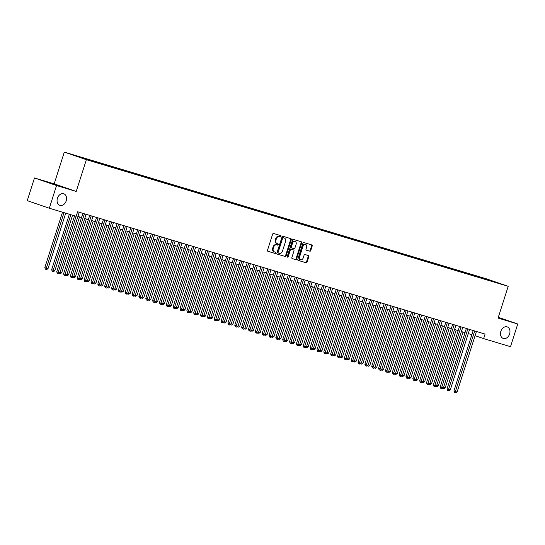 <?xml version="1.0" encoding="UTF-8"?>
<svg xmlns="http://www.w3.org/2000/svg" width="545" height="545" viewBox="0 0 545 545"><rect width="100%" height="100%" fill="white"/><g stroke="black" fill="none" stroke-linecap="round" stroke-linejoin="round"><path stroke-width="0.82" d="M281.002 236.387A0.654 0.49 109 0 0 280.729 235.624L273.59 233.478A0.933 0.702 109 0 0 272.636 234.166L267.52 250.203A0.933 0.702 109 0 0 267.888 251.286L275.048 253.439A0.654 0.49 109 0 0 275.443 252.192L274.523 251.913A2.991 2.248 109 0 1 274.455 251.892A2.991 2.248 109 0 1 273.277 248.418L273.706 247.083A2.991 2.248 109 0 1 276.765 244.875L277.691 245.155A0.654 0.49 109 0 0 278.086 243.908L277.167 243.629A2.991 2.248 109 0 1 277.098 243.608A2.991 2.248 109 0 1 275.927 240.134L276.349 238.799A2.991 2.248 109 0 1 279.408 236.591L280.334 236.871A0.654 0.49 109 0 0 281.002 236.387M277.037 243.588L276.567 243.424A2.991 2.248 109 0 1 276.506 243.404A2.991 2.248 109 0 1 275.327 239.929L275.756 238.594A2.991 2.248 109 0 1 278.815 236.387L279.742 236.666A0.654 0.49 109 0 0 280.259 235.481M267.759 251.225L274.448 253.234A0.654 0.49 109 0 0 274.973 252.049M274.394 251.872L273.924 251.708A2.991 2.248 109 0 1 273.863 251.688A2.991 2.248 109 0 1 272.684 248.213L273.113 246.878A2.991 2.248 109 0 1 276.172 244.671L277.092 244.95A0.654 0.49 109 0 0 277.616 243.765M500.841 331.353A6.097 4.571 109 0 0 503.246 338.431A6.097 4.571 109 0 0 509.609 333.983A6.097 4.571 109 0 0 507.211 326.898A6.097 4.571 109 0 0 500.841 331.353M57.436 198.244A6.097 4.571 109 0 0 59.841 205.322A6.097 4.571 109 0 0 66.204 200.873A6.097 4.571 109 0 0 63.806 193.788A6.097 4.571 109 0 0 57.436 198.244M482.161 277.603L486.978 279.19L482.161 277.603M309.798 251.231A0.933 0.702 109 0 0 310.759 250.543L312.19 246.04A0.933 0.702 109 0 0 311.822 244.957L303.872 242.566A0.933 0.702 109 0 0 302.918 243.261L297.802 259.291A0.933 0.702 109 0 0 298.17 260.381L306.12 262.765A0.933 0.702 109 0 0 307.073 262.077L308.811 256.641A0.933 0.702 109 0 0 308.422 255.55L305.03 254.529A0.933 0.702 109 0 0 304.069 255.224L303.211 257.914A2.5 1.873 109 0 1 300.602 259.74A2.5 1.873 109 0 1 299.614 256.838L302.986 246.279A2.5 1.873 109 0 1 305.595 244.453A2.5 1.873 109 0 1 306.576 247.362L306.017 249.12A0.933 0.702 109 0 0 306.406 250.209L309.206 251.027A0.933 0.702 109 0 0 310.159 250.339L311.597 245.836A0.933 0.702 109 0 0 311.352 244.814M498.062 318.082L517.75 323.996L510.508 346.681L483.633 338.615L485.077 334.078L77.622 211.76L76.177 216.297L49.295 208.231L56.537 185.538L76.225 191.452L86.362 159.685L508.199 286.323L498.062 318.082M291.289 239.766A0.933 0.702 109 0 0 290.901 238.676L282.971 236.292A0.933 0.702 109 0 0 282.01 236.98L276.894 253.016A0.933 0.702 109 0 0 277.262 254.106L285.212 256.491A0.933 0.702 109 0 0 286.173 255.803L291.289 239.766L290.689 239.562A0.933 0.702 109 0 0 290.451 238.54M293.421 239.432L301.351 241.81A0.933 0.702 109 0 1 301.739 242.907L296.623 258.936A0.933 0.702 109 0 1 295.663 259.631L292.27 258.609A0.933 0.702 109 0 0 292.27 258.609A0.933 0.702 109 0 1 291.882 257.519L293.959 251.013A0.933 0.702 109 0 0 293.571 249.923L291.316 249.242A0.933 0.702 109 0 0 290.362 249.937L288.203 256.702A0.654 0.49 109 0 1 287.263 256.423L292.461 240.12A0.933 0.702 109 0 1 293.421 239.432M74.284 155.325L69.624 153.792L74.284 155.325M86.362 159.685L64.317 152.103L486.154 278.74L508.199 286.323M477.985 277.146L478.203 276.451L76.913 155.986L81.185 157.784M478.203 276.451L495.603 282.439L94.312 161.967L81.082 157.423M76.225 191.452L54.18 183.869L34.492 177.963L56.537 185.538M34.492 177.963L27.25 200.649L49.295 208.231M517.75 323.996L498.307 317.313M54.18 183.869L64.317 152.103M475.083 335.679L483.633 338.615M77.908 216.426L81.532 217.516M84.754 218.484L88.385 219.574M91.601 220.541L95.232 221.631M98.447 222.598L102.079 223.682M105.301 224.649L108.925 225.739M112.147 226.706L115.772 227.796M118.994 228.764L122.625 229.854M125.841 230.821L129.472 231.904M132.694 232.872L136.318 233.962M139.54 234.929L143.165 236.019M146.387 236.986L150.011 238.076M153.234 239.044L156.865 240.127M160.08 241.094L163.711 242.184M166.934 243.152L170.558 244.242M173.78 245.209L177.404 246.299M180.627 247.267L184.251 248.35M187.473 249.317L191.104 250.407M194.32 251.374L197.951 252.464M201.173 253.432L204.797 254.522M208.02 255.489L211.644 256.579M214.866 257.54L218.491 258.63M221.713 259.597L225.344 260.687M228.559 261.654L232.19 262.745M235.413 263.712L239.037 264.802M242.259 265.762L245.884 266.852M249.106 267.82L252.73 268.91M255.952 269.877L259.584 270.967M262.799 271.935L266.43 273.025M269.652 273.992L273.277 275.075M276.499 276.043L280.123 277.132M283.346 278.1L286.977 279.19M290.192 280.157L293.823 281.247M297.039 282.215L300.67 283.298M303.892 284.265L307.516 285.355M310.739 286.323L314.363 287.413M317.585 288.38L321.216 289.47M324.432 290.437L328.063 291.521M331.285 292.488L334.909 293.578M338.132 294.545L341.756 295.635M344.978 296.603L348.602 297.693M351.825 298.66L355.456 299.743M358.671 300.711L362.302 301.801M365.525 302.768L369.149 303.858M372.371 304.825L375.995 305.915M379.218 306.883L382.842 307.966M386.064 308.933L389.695 310.023M392.911 310.991L396.542 312.081M399.764 313.048L403.389 314.138M406.611 315.105L410.235 316.195M413.457 317.156L417.082 318.246M420.304 319.213L423.935 320.303M427.151 321.271L430.782 322.361M434.004 323.328L437.628 324.418M440.851 325.379L444.475 326.469M447.697 327.436L451.321 328.526M454.544 329.493L458.175 330.583M461.39 331.551L465.021 332.641M468.244 333.608L471.868 334.691M482.55 278.515L482.373 277.889M489.907 280.15L489.696 280.661M277.132 254.038L284.619 256.286A0.933 0.702 109 0 0 285.573 255.598L290.689 239.562M283.311 237.763A0.654 0.49 109 0 0 282.637 238.247L278.148 252.321A0.654 0.49 109 0 0 278.42 253.084L279.394 253.377A2.991 2.248 109 0 0 282.453 251.17L285.526 241.551A2.991 2.248 109 0 0 284.347 238.076A2.991 2.248 109 0 0 284.286 238.056L282.712 237.559A0.654 0.49 109 0 0 282.044 238.042L282.637 238.247M277.807 252.873L277.821 252.88A0.654 0.49 109 0 0 277.821 252.88A0.654 0.49 109 0 1 277.555 252.117L282.044 238.042M283.816 237.893A2.991 2.248 109 0 0 283.754 237.872A2.991 2.248 109 0 0 283.686 237.852L284.286 238.056M282.712 237.559L283.686 237.852M292.127 258.541L295.07 259.427A0.933 0.702 109 0 0 296.024 258.732L301.147 242.702A0.933 0.702 109 0 0 300.901 241.68M293.012 249.733A0.933 0.702 109 0 0 292.978 249.719L290.723 249.038A0.933 0.702 109 0 0 289.77 249.733L287.603 256.497L288.203 256.702M287.269 256.933A0.654 0.49 109 0 0 287.603 256.497M296.112 244.269A2.5 1.873 109 0 0 295.131 241.36A2.5 1.873 109 0 0 292.515 243.186L291.33 246.905A0.933 0.702 109 0 0 291.718 247.995L293.966 248.677A0.933 0.702 109 0 0 294.927 247.982L296.112 244.269M295.131 241.36L294.532 241.156A2.5 1.873 109 0 0 291.922 242.981L292.515 243.186M291.677 247.982L291.119 247.791A0.933 0.702 109 0 1 290.73 246.701L291.922 242.981M306.256 250.141L309.206 251.027M305.595 244.453L304.996 244.249A2.5 1.873 109 0 0 302.386 246.074L302.986 246.279M300.602 259.74L300.002 259.536A2.5 1.873 109 0 1 299.021 256.634L302.386 246.074M298.04 260.312L305.52 262.561A0.933 0.702 109 0 0 306.481 261.873L308.211 256.436A0.933 0.702 109 0 0 307.973 255.414M62.505 212.196L44.799 267.663L46.291 268.181L48.001 268.692L65.727 213.163M64.01 212.645L45.978 269.359L45.385 269.155L44.799 267.663M48.001 268.692L46.666 269.564L45.978 269.359M74.57 215.82L56.714 271.764L58.206 272.275L76.082 216.27M59.916 272.793L58.581 273.665L57.899 273.454L58.206 272.275L59.916 272.793L79.243 212.243M57.899 273.454L57.3 273.249L56.714 271.764M69.351 214.253L51.646 269.721L54.847 270.749L72.574 215.214M70.857 214.703L52.824 271.417L52.231 271.212L51.646 269.721M54.847 270.749L53.512 271.621L52.824 271.417M60.073 272.316L61.694 272.807L79.536 216.917M61.694 272.807L60.359 273.679L59.153 273.29M59.677 273.467L59.841 272.841M66.919 274.373L68.547 274.857L86.383 218.974M68.547 274.857L67.205 275.729L65.999 275.348M66.524 275.525L66.688 274.898M73.766 276.424L75.394 276.915L93.229 221.025M75.394 276.915L74.059 277.786L72.846 277.405M73.371 277.582L73.534 276.955M82.867 213.333L63.567 273.822L65.053 274.333L84.38 213.79M66.769 274.844L65.427 275.716L64.746 275.511L65.053 274.333L66.769 274.844L86.09 214.301M64.746 275.511L64.147 275.307L63.567 273.822M89.714 215.391L70.414 275.879L71.906 276.39L91.226 215.84M73.616 276.901L72.281 277.773L71.593 277.569L71.906 276.39L73.616 276.901L92.936 216.358M71.593 277.569L71 277.364L70.414 275.879M96.567 217.448L77.261 277.93L78.752 278.441L98.073 217.898M80.462 278.958L79.127 279.83L78.439 279.626L78.752 278.441L80.462 278.958L99.783 218.416M78.439 279.626L77.846 279.422L77.261 277.93M103.414 219.506L84.107 279.987L85.599 280.498L104.919 219.955M87.309 281.016L85.974 281.888L85.293 281.683L85.599 280.498L87.309 281.016L106.636 220.466M85.293 281.683L84.693 281.472L84.107 279.987M80.612 278.481L82.24 278.972L100.076 223.082M82.24 278.972L80.905 279.844L79.699 279.456M80.217 279.639L80.388 279.006M110.26 221.556L90.961 282.044L92.446 282.555L111.766 222.013M94.162 283.066L92.82 283.938L92.139 283.734L92.446 282.555L94.162 283.066L113.483 222.523M92.139 283.734L91.54 283.529L90.961 282.044M87.466 280.539L89.087 281.029L106.922 225.14M89.087 281.029L87.752 281.901L86.546 281.513M87.071 281.69L87.234 281.063M117.107 223.614L97.807 284.102L99.292 284.613L118.619 224.07M101.009 285.124L99.667 285.996L98.986 285.791L99.292 284.613L101.009 285.124L120.329 224.581M98.986 285.791L98.386 285.587L97.807 284.102M94.312 282.596L95.94 283.08L113.776 227.197M95.94 283.08L94.598 283.952L93.393 283.57M93.917 283.747L94.081 283.121M123.953 225.671L104.654 286.152L106.146 286.67L125.466 226.121M107.855 287.181L106.52 288.053L105.832 287.849L106.146 286.67L107.855 287.181L127.176 226.638M105.832 287.849L105.239 287.644L104.654 286.152M101.159 284.654L102.787 285.137L120.622 229.247M102.787 285.137L101.445 286.009L100.239 285.628M100.764 285.805L100.927 285.178M130.807 227.728L111.5 288.21L112.992 288.721L132.312 228.178M114.702 289.238L113.367 290.11L112.679 289.906L112.992 288.721L114.702 289.238L134.022 228.689M112.679 289.906L112.086 289.695L111.5 288.21M108.005 286.704L109.634 287.195L127.469 231.305M109.634 287.195L108.298 288.067L107.086 287.678M107.61 287.862L107.774 287.229M137.653 229.779L118.347 290.267L119.839 290.778L139.159 230.235M121.549 291.289L120.213 292.161L119.532 291.957L119.839 290.778L121.549 291.289L140.876 230.746M119.532 291.957L118.933 291.752L118.347 290.267M114.852 288.761L116.48 289.252L134.315 233.362M116.48 289.252L115.145 290.124L113.939 289.736M114.457 289.92L114.627 289.286M144.5 231.836L125.2 292.324L126.685 292.835L146.012 232.293M128.402 293.346L127.06 294.218L126.379 294.014L126.685 292.835L128.402 293.346L147.722 232.804M126.379 294.014L125.779 293.81L125.2 292.324M121.705 290.819L123.327 291.303L141.162 235.42M123.327 291.303L121.991 292.175L120.786 291.793M121.31 291.97L121.474 291.343M151.346 233.894L132.047 294.375L133.532 294.893L152.859 234.343M135.249 295.404L133.906 296.276L133.225 296.071L133.532 294.893L135.249 295.404L154.569 234.861M133.225 296.071L132.626 295.867L132.047 294.375M128.552 292.876L130.18 293.36L148.015 237.477M130.18 293.36L128.838 294.232L127.632 293.85M128.157 294.028L128.32 293.401M158.193 235.951L138.893 296.432L140.385 296.943L159.705 236.401M142.095 297.461L140.76 298.333L140.072 298.129L140.385 296.943L142.095 297.461L161.415 236.918M140.072 298.129L139.479 297.924L138.893 296.432M165.046 238.002L145.74 298.49L147.232 299.001L166.552 238.458M148.942 299.518L147.606 300.39L146.918 300.179L147.232 299.001L148.942 299.518L168.262 238.969M146.918 300.179L146.326 299.975L145.74 298.49M171.893 240.059L152.586 300.547L154.078 301.058L173.399 240.515M155.788 301.569L154.453 302.441L153.772 302.237L154.078 301.058L155.788 301.569L175.115 241.026M153.772 302.237L153.172 302.032L152.586 300.547M135.398 294.927L137.027 295.417L154.862 239.528M137.027 295.417L135.685 296.289L134.479 295.901M135.003 296.085L135.167 295.458M142.245 296.984L143.873 297.475L161.708 241.585M143.873 297.475L142.538 298.347L141.325 297.958M141.85 298.142L142.013 297.509M149.092 299.041L150.72 299.532L168.555 243.642M150.72 299.532L149.385 300.404L148.179 300.016M148.696 300.193L148.867 299.566M178.74 242.116L159.44 302.598L160.925 303.115L180.252 242.566M162.642 303.626L161.3 304.498L160.618 304.294L160.925 303.115L162.642 303.626L181.962 243.084M160.618 304.294L160.019 304.09L159.44 302.598M155.945 301.099L157.566 301.583L175.408 245.7M157.566 301.583L156.231 302.455L155.025 302.073M155.55 302.25L155.713 301.623M185.586 244.174L166.286 304.655L167.771 305.166L187.099 244.623M169.488 305.684L168.153 306.556L167.465 306.351L167.771 305.166L169.488 305.684L188.808 245.141M167.465 306.351L166.872 306.147L166.286 304.655M162.792 303.149L164.42 303.64L182.255 247.75M164.42 303.64L163.078 304.512L161.872 304.124M162.396 304.308L162.56 303.681M192.44 246.224L173.133 306.712L174.625 307.223L193.945 246.681M176.335 307.741L175 308.613L174.311 308.402L174.625 307.223L176.335 307.741L195.655 247.192M174.311 308.402L173.719 308.197L173.133 306.712M169.638 305.207L171.266 305.697L189.101 249.808M171.266 305.697L169.931 306.569L168.718 306.181M169.243 306.365L169.406 305.731M199.286 248.282L179.979 308.77L181.471 309.281L200.792 248.738M183.181 309.792L181.846 310.664L181.158 310.459L181.471 309.281L183.181 309.792L202.502 249.249M181.158 310.459L180.565 310.255L179.979 308.77M176.485 307.264L178.113 307.755L195.948 251.865M178.113 307.755L176.778 308.627L175.565 308.238M176.09 308.416L176.253 307.789M206.133 250.339L186.826 310.82L188.318 311.338L207.638 250.789M190.028 311.849L188.693 312.721L188.011 312.517L188.318 311.338L190.028 311.849L209.355 251.306M188.011 312.517L187.412 312.312L186.826 310.82M183.331 309.322L184.959 309.805L202.794 253.922M184.959 309.805L183.624 310.677L182.418 310.296M182.936 310.473L183.106 309.846M212.979 252.396L193.679 312.878L195.165 313.389L214.492 252.846M196.881 313.906L195.539 314.778L194.858 314.574L195.165 313.389L196.881 313.906L216.202 253.364M194.858 314.574L194.258 314.37L193.679 312.878M190.185 311.372L191.806 311.863L209.648 255.973M191.806 311.863L190.471 312.735L189.265 312.346M189.789 312.53L189.953 311.904M219.826 254.447L200.526 314.935L202.018 315.446L221.338 254.903M203.728 315.964L202.393 316.836L201.704 316.625L202.018 315.446L203.728 315.964L223.048 255.414M201.704 316.625L201.112 316.42L200.526 314.935M197.031 313.43L198.659 313.92L216.494 258.03M198.659 313.92L197.317 314.792L196.111 314.404M196.636 314.588L196.799 313.954M226.679 256.504L207.373 316.992L208.864 317.503L228.185 256.961M210.574 318.014L209.239 318.886L208.551 318.682L208.864 317.503L210.574 318.014L229.895 257.472M208.551 318.682L207.958 318.478L207.373 316.992M203.878 315.487L205.506 315.977L223.341 260.088M205.506 315.977L204.171 316.849L202.958 316.461M203.483 316.638L203.646 316.011M210.724 317.544L212.352 318.028L230.188 262.145M212.352 318.028L211.017 318.9L209.805 318.518M210.329 318.696L210.493 318.069M217.571 319.595L219.199 320.085L237.034 264.196M219.199 320.085L217.864 320.957L216.658 320.576M217.176 320.753L217.346 320.126M233.526 258.562L214.219 319.043L215.711 319.561L235.031 259.011M217.421 320.072L216.086 320.944L215.398 320.739L215.711 319.561L217.421 320.072L236.748 259.529M215.398 320.739L214.805 320.535L214.219 319.043M240.372 260.619L221.066 321.1L222.558 321.611L241.878 261.069M224.268 322.129L222.932 323.001L222.251 322.797L222.558 321.611L224.268 322.129L243.595 261.586M222.251 322.797L221.652 322.592L221.066 321.1M247.219 262.67L227.919 323.158L229.404 323.669L248.731 263.126M231.121 324.186L229.779 325.058L229.098 324.847L229.404 323.669L231.121 324.186L250.441 263.637M229.098 324.847L228.498 324.643L227.919 323.158M224.424 321.652L226.046 322.143L243.888 266.253M226.046 322.143L224.71 323.015L223.505 322.626M224.029 322.81L224.193 322.177M254.065 264.727L234.766 325.215L236.258 325.726L255.578 265.183M237.967 326.237L236.632 327.109L235.944 326.905L236.258 325.726L237.967 326.237L257.288 265.694M235.944 326.905L235.351 326.7L234.766 325.215M231.271 323.71L232.899 324.2L250.734 268.31M232.899 324.2L231.557 325.072L230.351 324.684M230.876 324.861L231.039 324.234M260.919 266.784L241.612 327.272L243.104 327.783L262.424 267.234M244.814 328.294L243.479 329.166L242.791 328.962L243.104 327.783L244.814 328.294L264.134 267.752M242.791 328.962L242.198 328.758L241.612 327.272M238.117 325.767L239.746 326.251L257.581 270.368M239.746 326.251L238.41 327.123L237.198 326.741M237.722 326.918L237.886 326.291M267.765 268.842L248.459 329.323L249.951 329.834L269.271 269.291M251.661 330.352L250.325 331.224L249.637 331.019L249.951 329.834L251.661 330.352L270.988 269.809M249.637 331.019L249.045 330.815L248.459 329.323M244.964 327.817L246.592 328.308L264.427 272.418M246.592 328.308L245.257 329.18L244.044 328.798M244.569 328.976L244.739 328.349M274.612 270.899L255.305 331.38L256.797 331.891L276.117 271.349M258.507 332.409L257.172 333.281L256.491 333.07L256.797 331.891L258.507 332.409L277.834 271.86M256.491 333.07L255.891 332.866L255.305 331.38M251.817 329.875L253.439 330.365L271.274 274.476M253.439 330.365L252.103 331.237L250.898 330.849M251.415 331.033L251.586 330.399M258.664 331.932L260.285 332.423L278.127 276.533M260.285 332.423L258.95 333.295L257.744 332.906M258.269 333.084L258.432 332.457M265.51 333.99L267.139 334.473L284.974 278.59M267.139 334.473L265.797 335.345L264.591 334.964M265.115 335.141L265.279 334.514M281.458 272.95L262.159 333.438L263.644 333.949L282.971 273.406M265.361 334.46L264.018 335.332L263.337 335.127L263.644 333.949L265.361 334.46L284.681 273.917M263.337 335.127L262.738 334.923L262.159 333.438M288.305 275.007L269.005 335.495L270.497 336.006L289.817 275.463M272.207 336.517L270.872 337.389L270.184 337.185L270.497 336.006L272.207 336.517L291.527 275.974M270.184 337.185L269.591 336.98L269.005 335.495M295.158 277.064L275.852 337.546L277.344 338.057L296.664 277.514M279.054 338.574L277.718 339.446L277.03 339.242L277.344 338.057L279.054 338.574L298.374 278.032M277.03 339.242L276.438 339.038L275.852 337.546M272.357 336.04L273.985 336.531L291.82 280.641M273.985 336.531L272.65 337.403L271.437 337.021M271.962 337.198L272.125 336.572M302.005 279.122L282.698 339.603L284.19 340.114L303.51 279.571M285.9 340.632L284.565 341.504L283.884 341.299L284.19 340.114L285.9 340.632L305.227 280.082M283.884 341.299L283.284 341.088L282.698 339.603M279.204 338.098L280.832 338.588L298.667 282.698M280.832 338.588L279.496 339.46L278.291 339.072M278.808 339.256L278.979 338.622M308.852 281.172L289.552 341.661L291.037 342.171L310.357 281.629M292.754 342.682L291.411 343.554L290.73 343.35L291.037 342.171L292.754 342.682L312.074 282.14M290.73 343.35L290.131 343.146L289.552 341.661M286.057 340.155L287.678 340.645L305.513 284.756M287.678 340.645L286.343 341.517L285.137 341.129M285.662 341.313L285.825 340.68M315.698 283.23L296.398 343.718L297.883 344.229L317.21 283.686M299.6 344.74L298.258 345.612L297.577 345.407L297.883 344.229L299.6 344.74L318.92 284.197M297.577 345.407L296.977 345.203L296.398 343.718M292.903 342.212L294.532 342.696L312.367 286.813M294.532 342.696L293.19 343.568L291.984 343.187M292.508 343.364L292.672 342.737M322.545 285.287L303.245 345.768L304.737 346.286L324.057 285.737M306.447 346.797L305.111 347.669L304.423 347.465L304.737 346.286L306.447 346.797L325.767 286.254M304.423 347.465L303.831 347.26L303.245 345.768M299.75 344.27L301.378 344.753L319.213 288.864M301.378 344.753L300.036 345.625L298.83 345.244M299.355 345.421L299.518 344.794M329.398 287.344L310.091 347.826L311.583 348.337L330.904 287.794M313.293 348.855L311.958 349.727L311.27 349.522L311.583 348.337L313.293 348.855L332.614 288.305M311.27 349.522L310.677 349.311L310.091 347.826M306.597 346.32L308.225 346.811L326.06 290.921M308.225 346.811L306.889 347.683L305.677 347.294M306.201 347.478L306.365 346.845M336.245 289.395L316.938 349.883L318.43 350.394L337.75 289.851M320.14 350.905L318.805 351.777L318.123 351.573L318.43 350.394L320.14 350.905L339.467 290.362M318.123 351.573L317.524 351.368L316.938 349.883M313.443 348.378L315.071 348.868L332.906 292.978M315.071 348.868L313.736 349.74L312.53 349.352M313.048 349.536L313.218 348.902M343.091 291.452L323.791 351.941L325.276 352.452L344.603 291.909M326.993 352.962L325.651 353.834L324.97 353.63L325.276 352.452L326.993 352.962L346.313 292.42M324.97 353.63L324.37 353.426L323.791 351.941M320.297 350.435L321.918 350.919L339.753 295.036M321.918 350.919L320.583 351.791L319.377 351.409M319.901 351.586L320.065 350.96M349.938 293.51L330.638 353.991L332.123 354.509L351.45 293.959M333.84 355.02L332.498 355.892L331.816 355.687L332.123 354.509L333.84 355.02L353.16 294.477M331.816 355.687L331.217 355.483L330.638 353.991M327.143 352.492L328.771 352.976L346.606 297.093M328.771 352.976L327.429 353.848L326.223 353.467M326.748 353.644L326.911 353.017M356.784 295.567L337.484 356.048L338.976 356.559L358.297 296.017M340.686 357.077L339.351 357.949L338.663 357.745L338.976 356.559L340.686 357.077L360.007 296.534M338.663 357.745L338.07 357.54L337.484 356.048M333.99 354.543L335.618 355.033L353.453 299.144M335.618 355.033L334.283 355.905L333.07 355.517M333.595 355.701L333.758 355.074M363.638 297.618L344.331 358.106L345.823 358.617L365.143 298.074M347.533 359.135L346.198 360.007L345.51 359.795L345.823 358.617L347.533 359.135L366.853 298.585M345.51 359.795L344.917 359.591L344.331 358.106M340.836 356.6L342.464 357.091L360.3 301.201M342.464 357.091L341.129 357.963L339.916 357.575M340.441 357.758L340.605 357.125M370.484 299.675L351.178 360.163L352.669 360.674L371.99 300.132M354.379 361.185L353.044 362.057L352.363 361.853L352.669 360.674L354.379 361.185L373.706 300.642M352.363 361.853L351.763 361.648L351.178 360.163M347.683 358.658L349.311 359.148L367.146 303.258M349.311 359.148L347.976 360.02L346.77 359.632M347.288 359.809L347.458 359.182M377.331 301.732L358.031 362.214L359.516 362.732L378.843 302.182M361.233 363.243L359.891 364.115L359.209 363.91L359.516 362.732L361.233 363.243L380.553 302.7M359.209 363.91L358.61 363.706L358.031 362.214M354.536 360.715L356.157 361.199L373.999 305.316M356.157 361.199L354.822 362.071L353.616 361.689M354.141 361.866L354.305 361.24M384.177 303.79L364.878 364.271L366.363 364.782L385.69 304.239M368.079 365.3L366.744 366.172L366.056 365.968L366.363 364.782L368.079 365.3L387.4 304.757M366.056 365.968L365.463 365.763L364.878 364.271M361.383 362.766L363.011 363.256L380.846 307.366M363.011 363.256L361.669 364.128L360.463 363.74M360.988 363.924L361.151 363.297M391.031 305.84L371.724 366.329L373.216 366.84L392.536 306.297M374.926 367.357L373.591 368.229L372.903 368.018L373.216 366.84L374.926 367.357L394.246 306.808M372.903 368.018L372.31 367.814L371.724 366.329M368.229 364.823L369.857 365.314L387.693 309.424M369.857 365.314L368.522 366.185L367.31 365.797M367.834 365.981L367.998 365.348M397.877 307.898L378.571 368.386L380.063 368.897L399.383 308.354M381.772 369.408L380.437 370.28L379.749 370.075L380.063 368.897L381.772 369.408L401.093 308.865M379.749 370.075L379.156 369.871L378.571 368.386M375.076 366.88L376.704 367.371L394.539 311.481M376.704 367.371L375.369 368.243L374.156 367.855M374.681 368.032L374.844 367.405M404.724 309.955L385.417 370.437L386.909 370.954L406.229 310.405M388.619 371.465L387.284 372.337L386.603 372.133L386.909 370.954L388.619 371.465L407.946 310.923M386.603 372.133L386.003 371.928L385.417 370.437M381.922 368.938L383.551 369.421L401.386 313.538M383.551 369.421L382.215 370.293L381.01 369.912M381.527 370.089L381.698 369.462M411.57 312.012L392.271 372.494L393.756 373.005L413.083 312.462M395.472 373.523L394.13 374.395L393.449 374.19L393.756 373.005L395.472 373.523L414.793 312.98M393.449 374.19L392.85 373.986L392.271 372.494M388.776 370.988L390.397 371.479L408.239 315.589M390.397 371.479L389.062 372.351L387.856 371.963M388.381 372.146L388.544 371.52M418.417 314.063L399.117 374.551L400.609 375.062L419.929 314.519M402.319 375.58L400.984 376.452L400.296 376.241L400.609 375.062L402.319 375.58L421.639 315.03M400.296 376.241L399.703 376.036L399.117 374.551M395.622 373.046L397.25 373.536L415.086 317.646M397.25 373.536L395.908 374.408L394.703 374.02M395.227 374.204L395.391 373.57M425.27 316.12L405.964 376.609L407.456 377.12L426.776 316.577M409.166 377.631L407.83 378.503L407.142 378.298L407.456 377.12L409.166 377.631L428.486 317.088M407.142 378.298L406.55 378.094L405.964 376.609M402.469 375.103L404.097 375.594L421.932 319.704M404.097 375.594L402.762 376.466L401.549 376.077M402.074 376.254L402.237 375.628M432.117 318.178L412.81 378.659L414.302 379.177L433.622 318.627M416.012 379.688L414.677 380.56L413.989 380.356L414.302 379.177L416.012 379.688L435.339 319.145M413.989 380.356L413.396 380.151L412.81 378.659M409.315 377.16L410.944 377.644L428.779 321.761M410.944 377.644L409.608 378.516L408.396 378.135M408.92 378.312L409.084 377.685M438.963 320.235L419.657 380.717L421.149 381.228L440.469 320.685M422.859 381.745L421.523 382.617L420.842 382.413L421.149 381.228L422.859 381.745L442.186 321.203M420.842 382.413L420.243 382.209L419.657 380.717M416.162 379.211L417.79 379.702L435.625 323.812M417.79 379.702L416.455 380.574L415.249 380.192M415.767 380.369L415.937 379.742M445.81 322.286L426.51 382.774L427.995 383.285L447.322 322.742M429.712 383.803L428.37 384.675L427.689 384.463L427.995 383.285L429.712 383.803L449.032 323.253M427.689 384.463L427.089 384.259L426.51 382.774M423.015 381.268L424.637 381.759L442.479 325.869M424.637 381.759L423.302 382.631L422.096 382.243M422.62 382.427L422.784 381.793M452.657 324.343L433.357 384.831L434.849 385.342L454.169 324.8M436.559 385.853L435.223 386.725L434.535 386.521L434.849 385.342L436.559 385.853L455.879 325.31M434.535 386.521L433.943 386.316L433.357 384.831M429.862 383.326L431.49 383.816L449.325 327.927M431.49 383.816L430.148 384.688L428.942 384.3M429.467 384.477L429.63 383.85M459.51 326.401L440.203 386.889L441.695 387.4L461.016 326.85M443.405 387.911L442.07 388.783L441.382 388.578L441.695 387.4L443.405 387.911L462.725 327.368M441.382 388.578L440.789 388.374L440.203 386.889M436.709 385.383L438.337 385.867L456.172 329.984M438.337 385.867L437.001 386.739L435.789 386.357M436.313 386.534L436.477 385.908M466.356 328.458L447.05 388.939L448.542 389.45L467.862 328.908M450.252 389.968L448.917 390.84L448.228 390.636L448.542 389.45L450.252 389.968L469.579 329.425M448.228 390.636L447.636 390.431L447.05 388.939M443.555 387.434L445.183 387.924L463.018 332.034M445.183 387.924L443.848 388.796L442.642 388.415M443.16 388.592L443.33 387.965M473.203 330.515L453.903 390.997L455.388 391.508L474.709 330.965M457.098 392.025L455.763 392.897L455.082 392.686L455.388 391.508L457.098 392.025L476.425 331.476M455.082 392.686L454.482 392.482L453.903 390.997M278.815 236.387L279.408 236.591M275.756 238.594L276.349 238.799M275.327 239.929L275.927 240.134M277.092 244.95L277.691 245.155M276.172 244.671L276.765 244.875M273.113 246.878L273.706 247.083M272.684 248.213L273.277 248.418M274.448 253.234L275.048 253.439M279.742 236.666L280.334 236.871M285.573 255.598L286.173 255.803M284.619 256.286L285.212 256.491M277.555 252.117L278.148 252.321M301.147 242.702L301.739 242.907M296.024 258.732L296.623 258.936M295.07 259.427L295.663 259.631M290.723 249.038L291.316 249.242M289.77 249.733L290.362 249.937M290.73 246.701L291.33 246.905M299.021 256.634L299.614 256.838M308.211 256.436L308.811 256.641M306.481 261.873L307.073 262.077M305.52 262.561L306.12 262.765M311.597 245.836L312.19 246.04M310.159 250.339L310.759 250.543M276.506 243.404L277.098 243.608M273.863 251.688L274.455 251.892M283.754 237.872L284.347 238.076M291.098 247.784L291.698 247.989"/></g></svg>
